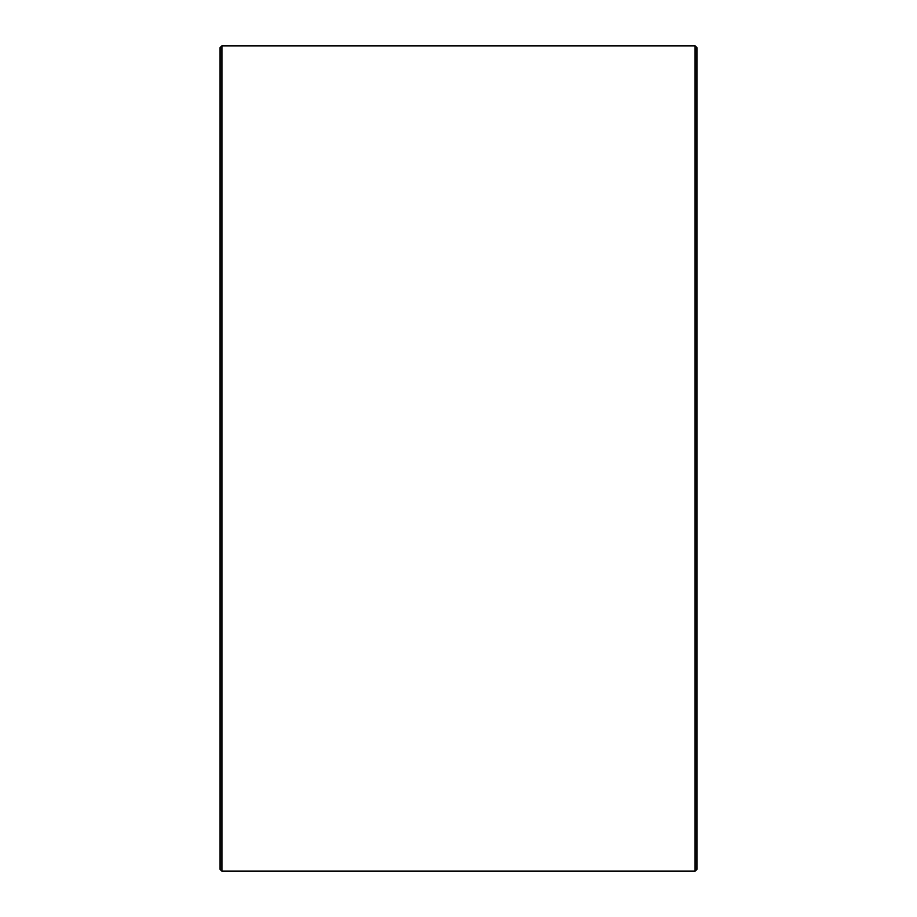 <?xml version="1.0" encoding="UTF-8"?>
<svg xmlns="http://www.w3.org/2000/svg" width="917" height="917" viewBox="0 0 917 917"><rect width="100%" height="100%" fill="white"/><g stroke="black" fill="none" stroke-linecap="round" stroke-linejoin="round"><path stroke-width="1.38" d="M220.08 869.316L220.08 47.684L221.914 45.85L221.914 871.15L220.08 869.316M695.086 45.85L696.92 47.684L696.92 869.316L695.086 871.15L695.086 45.85L221.914 45.85M695.086 871.15L221.914 871.15"/></g></svg>
